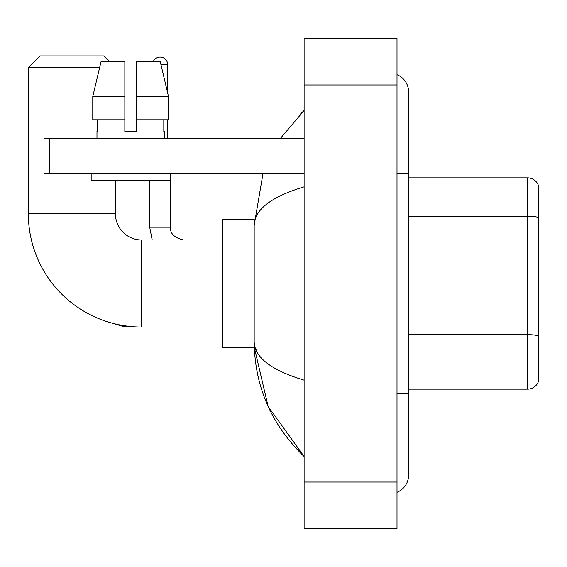 <?xml version="1.0" encoding="UTF-8"?>
<svg xmlns="http://www.w3.org/2000/svg" width="567" height="567" viewBox="0 0 567 567"><rect width="100%" height="100%" fill="white"/><g stroke="black" fill="none" stroke-linecap="round" stroke-linejoin="round"><path stroke-width="0.85" d="M538.65 186.203A11.609 11.609 0 0 0 527.501 177.84A11.609 11.609 0 0 1 538.65 186.203L538.65 380.797A11.609 11.609 0 0 1 527.501 389.16L408.609 389.16M538.65 217.671A11.609 2.013 180 0 0 527.501 216.218L527.501 177.84L408.609 177.84M396.999 393.803L408.609 393.803L408.609 91.918A18.576 18.576 0 0 0 396.999 74.695A18.576 18.576 0 0 1 408.609 91.918A18.576 18.576 0 0 0 396.999 74.695M396.999 492.305A18.576 18.576 0 0 0 408.609 475.082A18.576 18.576 0 0 1 396.999 492.305A18.576 18.576 0 0 0 408.609 475.082A18.576 18.576 0 0 1 396.999 492.305M304.11 186.834C271.267 196.735 254.626 209.528 254.179 225.212L254.179 341.788C254.555 357.416 271.196 370.208 304.11 380.166M304.11 528.494L396.999 528.494L396.999 38.506L304.11 38.506L304.11 528.494M254.179 225.212L263.06 173.197M280.438 138.362L304.11 110.494L280.438 138.362M254.285 219.642L222.831 219.642L222.831 347.358L254.285 347.358L268.127 406.419L304.11 456.506C271.324 424.676 254.682 386.439 254.179 341.788M257.666 353.17L255.008 347.358M136.449 131.395L124.839 131.395L136.449 131.395L124.839 131.395L136.449 131.395L136.449 61.732L160.27 61.732L168.512 96.567L168.512 119.786L136.449 119.786M153.168 61.732A7.548 7.548 0 0 1 167.683 64.631L167.683 93.031L168.512 96.567L136.449 96.567M222.831 327.039L141.559 327.039A113.209 113.209 0 0 1 28.35 213.837L28.35 67.537L39.959 55.927L103.818 55.927L109.629 61.732M141.559 327.039L141.559 239.961A26.125 26.125 0 0 1 115.434 213.837L115.434 180.164M99.636 67.537L28.35 67.537M167.683 119.786L167.683 138.362M49.832 173.197L44.028 173.197L44.028 138.362L49.832 138.362L49.832 173.197L304.11 173.197M304.11 138.362L49.832 138.362M96.971 131.395L97.474 131.395L96.971 131.395L96.971 138.362M164.317 131.395L163.806 131.395L164.317 131.395L164.317 138.362M163.806 119.786L163.806 131.395M124.839 96.567L92.768 96.567L101.018 61.732L124.839 61.732L124.839 131.395M97.474 131.395L97.474 119.786M91.167 173.197L91.167 180.164L170.121 180.164L170.121 173.197M124.839 119.786L92.768 119.786L92.768 96.567L101.018 61.732M168.512 119.786L168.512 96.567L160.27 61.732M538.65 336.103A11.609 2.013 180 0 0 527.501 334.65L527.501 216.218L408.609 216.218M527.501 389.16L527.501 334.65L408.609 334.65M396.999 173.197L408.609 173.197M304.11 482.049L396.999 482.049M304.11 84.951L396.999 84.951M28.35 213.837L115.434 213.837M134.308 326.812L124.371 326.812L105.866 321.269L124.371 326.812L124.371 325.727M152.197 239.961L149.681 227.19L152.197 239.961L149.681 227.19L170.561 227.19M160.957 64.631L167.683 64.631M408.609 393.803L408.609 475.082M304.11 110.494L300.071 114.399M304.11 456.506L300.071 452.601M222.831 239.961L141.559 239.961M183.354 239.961C174.14 237.637 169.88 233.384 170.582 227.19C169.88 233.384 174.14 237.637 183.354 239.961C174.14 237.637 169.88 233.384 170.582 227.19L170.582 173.197M149.681 227.19L149.681 180.164"/></g></svg>
